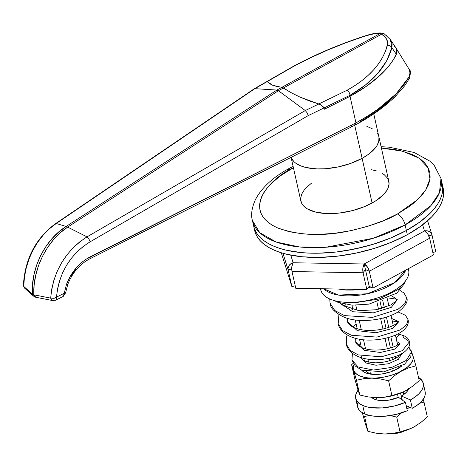 <?xml version="1.0" encoding="UTF-8"?>
<svg xmlns="http://www.w3.org/2000/svg" width="467" height="467" viewBox="0 0 467 467"><rect width="100%" height="100%" fill="white"/><g stroke="black" fill="none" stroke-linecap="round" stroke-linejoin="round"><path stroke-width="0.7" d="M292.272 168.353A9.661 4.577 -118.7 0 0 289.458 168.283A9.661 4.577 -118.7 0 0 288.075 170.759A9.661 4.577 61.3 0 1 289.458 168.283A9.661 4.577 61.3 0 1 292.272 168.353C270.51 178.196 239.682 210.57 277.684 227.966C298.203 235.292 321.179 236.471 346.607 231.509C369.514 226.536 386.448 220.698 397.423 214.003L409.512 206.385L414.655 202.339L422.874 193.963L425.875 189.719L428.093 185.481L429.517 181.301L430.119 177.221L429.903 173.269L428.864 169.492L427.019 165.925L424.38 162.598L420.977 159.551L416.838 156.807L412.011 154.39L400.464 150.643L393.856 149.347L381.405 148.068L402.601 151.18L418.928 158.091L428.14 167.881L429.955 178.972L425.793 189.847L417.778 199.514L397.423 214.003A9.661 4.577 61.3 0 1 405.134 224.913L430.755 205.754L439.435 192.719L440.994 178.482A96.605 44.307 167.4 0 1 405.134 224.913L406.383 230.5A96.605 44.307 -12.6 0 0 442.243 184.068A96.605 44.307 167.4 0 1 406.383 230.5L405.134 224.913A96.605 44.307 167.4 0 1 309.615 247.592A96.605 44.307 167.4 0 1 252.443 220.628L259.815 232.753L276.172 242.034L299.446 246.955L325.744 247.265L373.343 238.252L405.134 224.913A9.661 4.577 -118.7 0 0 397.423 214.003L383.308 220.739L367.716 226.343L351.248 230.593L334.53 233.325L318.208 234.446L302.914 233.897L289.231 231.708L277.684 227.966L272.851 225.549L268.718 222.806L265.314 219.753L262.676 216.431L260.831 212.859L259.792 209.082L259.576 205.136L260.177 201.049L261.596 196.87L263.82 192.637L266.82 188.388L270.568 184.167L280.177 175.966L293.41 167.735M291.093 157.35L300.853 201.008A45.083 20.676 -12.6 0 0 327.53 213.594A45.083 20.676 -12.6 0 0 372.106 203.011L362.118 158.331L368.393 154.384L375.316 147.94L376.875 145.739L378.76 141.378L378.959 137.21L378.76 141.378L376.875 145.739L375.316 147.94L368.393 154.384L362.118 158.331L372.106 203.011A45.083 20.676 -12.6 0 0 388.842 181.342L378.854 136.662A45.083 20.676 167.4 0 1 362.118 158.331L350.84 163.357L338.178 166.935L325.23 168.75L316.994 168.896L306.019 167.513L300.036 165.569L295.383 162.895L293.62 161.313L291.139 157.321A45.083 20.676 -12.6 0 0 362.118 158.331A45.083 20.676 167.4 0 1 291.139 157.321L293.62 161.313L295.383 162.895L300.036 165.569L306.019 167.513L316.994 168.896L325.23 168.75L338.178 166.935L350.84 163.357L362.118 158.331A45.083 20.676 -12.6 0 0 378.854 136.662L373.758 113.855M366.846 126.353L372.187 128.676L366.846 126.353M377.464 133.404L378.422 135.255L377.464 133.404M311.676 183.029L306.334 187.541L304.385 189.73L301.682 194.132L300.631 198.411L300.742 200.46L302.237 204.272L303.608 205.994L307.514 209L316.007 212.193L326.982 213.577L339.497 213.034L352.474 210.605L364.791 206.507L375.392 201.084L383.36 194.809L386.863 190.419L388.013 188.224L389.064 183.94L388.41 179.935L387.452 178.085L384.323 174.775L382.175 173.356M376.834 171.033L371.388 169.679M293.101 166.351L289.505 168.26C272.891 177.256 261.467 187.845 255.233 200.028C251.695 208.212 250.761 215.077 252.443 220.628L254.626 230.4A96.605 44.307 -12.6 0 0 311.804 257.37A96.605 44.307 -12.6 0 0 407.323 234.691L406.383 230.5L390.704 237.989L382.204 241.27L373.378 244.212L355.078 248.934L336.503 251.976L318.371 253.213L309.691 253.143L301.378 252.606L286.172 250.178L279.424 248.304L273.341 246.016L267.976 243.33L263.376 240.283L259.599 236.892L256.669 233.196L254.614 229.233L253.68 226.174L254.614 229.233L256.669 233.196L259.599 236.892L263.376 240.283L267.976 243.33L273.341 246.016L279.424 248.304L286.172 250.178L301.378 252.606L309.691 253.143L318.371 253.213L336.503 251.976L345.784 250.674L364.307 246.774L373.378 244.212L390.704 237.989L406.383 230.5A96.605 44.307 167.4 0 1 310.864 253.178A96.605 44.307 167.4 0 1 253.692 226.215A96.605 44.307 -12.6 0 0 310.864 253.178A96.605 44.307 -12.6 0 0 406.383 230.5L419.821 222.035L430.498 212.929L434.666 208.235L437.999 203.519L440.469 198.814L442.045 194.167L442.716 189.631L442.471 185.241L442.716 189.631L442.045 194.167L440.469 198.814L437.999 203.519L434.666 208.235L430.498 212.929L419.821 222.035L406.383 230.5L407.323 234.691A96.605 44.307 -12.6 0 0 443.183 188.254L440.994 178.482L434.152 165.306L429.792 161.109L414.211 152.499L389.169 147.181L381.095 146.685M354.727 125.267L362.118 158.331L354.727 125.267M396.226 48.364L409.652 70.138L410.166 73.313L409.18 76.81L403.482 85.455L396.139 93.797L378.241 108.969L367.628 116.09L355.872 122.914A3.222 1.378 63.2 0 1 355.527 124.864A3.222 1.378 63.2 0 1 354.704 124.782A45.083 20.676 167.4 0 1 354.628 124.817M360.547 121.502L376.536 111.228L385.894 103.995L394.09 96.541M355.568 124.841L355.953 122.874L351.418 125.162A3.222 1.378 -116.8 0 1 351.067 127.112L355.527 124.864A3.222 1.378 -116.8 0 0 355.872 122.914L86.278 259.086L82.665 261.678L76.068 268.04L70.599 275.688L66.536 284.228L64.242 293.241L56.501 297.146L57.529 288.886L59.607 280.638L62.689 272.658L66.74 265.017L71.614 258.012L77.253 251.69L83.459 246.267L90.131 241.795L308.273 115.582L323.97 107.965L324.536 109.19L350.022 96.342L355.953 122.874L350.022 96.342L350.466 96.103A132.027 60.552 -12.6 0 0 396.337 54.347L397.078 51.504L396.109 48.177L396.962 50.167L396.868 52.911L393.325 59.788L389.46 65.24L384.773 70.675L373.086 81.305L366.169 86.43L350.466 96.103L324.536 109.19L323.1 106.663L320.35 104.608L299.919 97.066L291.338 92.77L283.428 87.971L278.414 90.715L305.284 110.551L318.792 103.995L309.096 100.819L299.919 97.066L291.338 92.77L282.815 87.609L272.746 85.274L269.5 83.628L267.188 81.591L254.871 88.666L276.902 90.061L281.916 87.311L276.896 86.506L272.746 85.274L267.013 81.451L269.506 83.634L272.751 85.274L276.902 86.506L281.916 87.311L276.902 90.061L254.859 88.666L56.238 223.495L66.139 226.454L276.902 90.061L66.139 226.454L56.238 223.495L49.508 228.719L43.291 234.994L37.704 242.25L32.947 250.248L29.077 258.916L26.234 267.918L24.442 277.176L23.735 286.411A4.828 4.08 131.8 0 0 24.839 288.337L23.735 286.411L32.439 294.198L23.753 286.434C23.794 261.777 37.5 235.648 56.238 223.495L254.859 88.666L267.071 81.468L293.2 66.658L267.194 81.597L272.751 85.274L276.902 86.506L281.916 87.311L380.045 33.566L374.149 33.782L365.912 35.784L346.806 42.409L327.898 49.946L309.907 58.095L292.488 66.828L267.025 81.456M305.284 110.551L278.414 90.715L67.651 227.108L87.014 236.857L305.284 110.551L307.099 112.78L308.273 115.582L323.97 107.965L321.833 105.513L318.792 103.995L305.284 110.551M395.759 47.704L393.955 46.064M396.594 49.047L396.39 48.644M64.977 292.144A3.222 0.823 -172 0 1 65.631 292.774A3.222 0.823 -172 0 1 64.242 293.241L63.238 296.411L64.183 294.84L64.242 293.241L56.501 297.146C58.988 272.798 70.196 254.346 90.131 241.795A4.828 1.926 -120.1 0 0 87.014 236.857A4.828 1.926 59.9 0 1 90.131 241.795L308.273 115.582L307.099 112.78L305.295 110.562L87.014 236.857C65.269 251.018 53.162 271.438 50.687 298.121L53.553 298.314L56.361 297.356A4.828 2.066 63.2 0 1 55.812 300.153A4.828 2.066 63.2 0 1 54.575 300.03A4.828 2.971 -78.9 0 1 52.707 300.579A4.828 2.971 -78.9 0 1 50.728 298.133L33.858 294.817A4.828 2.971 101.1 0 0 35.836 297.263L33.858 294.817L50.687 298.121L51.738 289.061L53.939 280.002L57.237 271.21L61.597 262.763L66.857 254.994L72.957 247.965L79.717 241.883L87.014 236.857L67.651 227.108L60.278 232.794L53.512 239.67L47.506 247.603L42.456 256.342L38.475 265.717L35.679 275.425L34.126 285.203L33.84 294.811C32.486 269.5 47.033 240.207 67.651 227.108A4.828 2.107 -122.9 0 0 66.139 226.454C45.101 239.355 30.571 268.665 32.445 294.21L32.567 284.526L33.986 274.689L36.7 264.947L40.652 255.554L45.708 246.815L51.773 238.911L58.638 232.076L66.139 226.454A4.828 2.107 57.1 0 1 67.651 227.108L278.414 90.715L276.902 90.061L278.414 90.715L283.428 87.971L281.916 87.311L291.326 92.77L299.902 97.06L309.072 100.814L318.763 103.983L347.285 90.143L354.908 85.572L361.861 80.651L368.119 75.403L373.658 69.811L378.433 63.915L382.333 57.832L385.351 51.58L387.715 43.635L386.618 39.193L384.528 36.519L381.557 34.225L283.428 87.971L381.557 34.225C386.32 37.208 388.299 40.851 387.482 45.147C382.455 63.01 369.058 78.007 347.285 90.143L318.763 103.983L299.902 97.06L291.326 92.77L283.428 87.971M63.226 296.417L55.812 300.153A4.828 2.066 -116.8 0 0 56.361 297.356L54.318 298.215L50.728 298.133L51.306 299.557L52.707 300.579L35.836 297.263L33.548 296.125A4.828 4.08 -48.2 0 1 32.439 294.198L33.84 294.811L32.439 294.198L33.548 296.125L24.839 288.337L23.35 285.693C24.891 259.097 35.597 238.433 55.462 223.711A4.828 2.358 55.8 0 1 56.238 223.495A4.828 2.358 -124.2 0 0 55.445 223.722L254.066 88.888L267.019 81.445M70.85 276.085L75.923 269.033M253.558 89.536L254.141 88.841M23.712 284.928L23.735 286.411L23.373 285.892M64.242 293.241A3.222 0.823 8 0 0 65.631 292.774L67.756 284.426A3.222 0.309 -159.6 0 1 66.536 284.228L64.242 293.241M67.079 283.959A3.222 0.309 -159.6 0 1 67.756 284.426C72.373 272.693 79.688 264.176 89.699 258.876A3.222 1.378 63.2 0 1 88.876 258.794M89.717 258.87A3.222 1.378 -116.8 0 0 90.049 256.926C79.267 262.67 71.428 271.771 66.536 284.228A3.222 0.309 20.4 0 0 67.756 284.426M350.244 127.03A3.222 1.378 63.2 0 0 351.085 127.106A3.222 1.378 63.2 0 0 351.418 125.162L90.049 256.926A3.222 1.378 63.2 0 1 89.699 258.876L351.067 127.112M395.747 96.021L396.139 93.797C385.684 104.322 372.287 114.018 355.953 122.874L355.848 124.59L355.375 124.905L355.848 124.59M355.585 124.835L356.677 124.234C372.479 115.571 385.497 106.167 395.736 96.033L404.755 85.718L409.623 77.971C410.68 72.618 410.516 69.676 409.139 69.139L409.18 76.81L396.139 93.797M390.897 40.425L392.099 43.974L391.912 47.698L386.588 60.99L377.616 73.605L365.387 85.076L350.25 95.18L350.466 96.103L324.53 109.179L350.466 96.103L366.157 86.436L379.245 76.092L384.732 70.715L389.431 65.275L393.307 59.805L396.337 54.347L396.121 48.194L390.371 39.561L384.248 33.834L382.42 33.163C380.716 32.912 376.239 32.421 366.099 35.562A4.828 0.969 72.2 0 0 365.912 35.784A4.828 0.969 -107.8 0 1 366.105 35.562C339.357 44.248 314.828 54.668 292.511 66.816L293.2 66.658C315.266 54.657 339.503 44.365 365.912 35.784C372.176 33.852 376.887 33.116 380.045 33.566L281.916 87.311L282.418 87.434M384.89 34.587L386.787 35.854M396.337 54.347C388.918 69.32 373.623 83.237 350.466 96.103L349.118 92.349L350.25 95.18L323.964 107.947L350.25 95.186C372.853 82.215 386.74 66.384 391.912 47.698L396.337 54.347L391.912 47.698A4.828 3.654 -165.5 0 0 387.482 45.147A4.828 3.654 14.5 0 1 391.912 47.698L390.418 39.625M349.118 92.349L347.285 90.143L349.118 92.349M384.236 33.828A4.828 2.709 121.8 0 0 381.557 34.225A4.828 2.288 -118.7 0 0 380.045 33.566L381.557 34.225L383.103 33.606L384.353 33.904M381.988 33.122L380.045 33.566A4.828 4.279 -81.5 0 1 382.426 33.163M254.62 230.359L255.554 233.418L257.603 237.388L260.533 241.083L264.316 244.469L268.91 247.522L274.275 250.201L280.363 252.489L287.106 254.363L302.312 256.797L319.311 257.405L337.443 256.161L356.017 253.12L374.318 248.397L391.638 242.175L407.323 234.691L420.755 226.226L431.432 217.114L435.6 212.427L438.933 207.704L441.403 202.999L442.979 198.358L443.65 193.823L443.171 188.213M424.515 230.949L422.6 224.849L424.515 230.949A6.439 5.721 -17.4 0 1 431.905 234.609A6.439 5.721 -17.4 0 1 432.016 235.018L431.064 232.998L429.301 231.509L427.001 230.791L424.515 230.949L364.19 263.983L424.515 230.949A6.439 3.047 -118.7 0 1 429.658 238.223L427.632 233.78L424.515 230.949M290.76 255.151L293.142 262.752L364.19 263.983L293.142 262.752L290.76 255.151M428.805 235.794L432.016 235.018L435.764 251.771L432.839 252.478L435.764 251.771L432.016 235.018L428.805 235.794M282.944 253.277L288.133 269.85A6.439 5.721 -17.4 0 1 293.142 262.752A6.439 2.668 91 0 0 292.027 271.543L291.834 266.657L293.142 262.752L289.873 264.532L288.495 266.494L288.011 268.735L288.133 269.85L291.723 268.98L288.133 269.85L291.881 286.61L295.214 285.798L291.881 286.61L288.133 269.85L282.944 253.277M281.286 252.787L291.881 286.61L281.286 252.787M292.027 271.543L363.081 272.775A6.439 2.668 -89 0 1 364.19 263.983L365.439 269.57L363.081 272.775L362.888 267.889L364.19 263.983L369.187 286.324L366.823 289.528L369.187 286.324L373.08 288.016L433.399 254.976L429.658 238.223L433.399 254.976L373.08 288.016L369.187 286.324L365.439 269.57L369.187 286.324L365.439 269.57L369.333 271.263L367.313 266.815L364.19 263.983A6.439 3.047 61.3 0 1 369.333 271.263L429.658 238.223L369.333 271.263L373.08 288.016L369.333 271.263L365.439 269.57L363.081 272.775L366.823 289.528L363.081 272.775L292.027 271.543L295.774 288.297L366.823 289.528L295.774 288.297L292.027 271.543M376.986 302.342L378.527 309.242L376.986 302.342M380.628 318.622L382.946 329.013L380.628 318.622M385.041 338.382L387.371 348.802L385.041 338.382M389.46 358.154L390.003 360.577L389.46 358.154M392.117 370.022L392.385 371.242L392.117 370.022M397.528 394.23L398.252 397.487L397.528 394.23M402.046 399.892L400.534 393.115L402.046 399.892M395.351 369.922L395.146 369.012L395.351 369.922M393.021 359.497L392.543 357.372L393.021 359.497M390.447 347.997L388.13 337.612L390.447 347.997M386.028 328.225L383.711 317.858L386.028 328.225M381.615 308.465L380.039 301.425L381.615 308.465M372.742 398.322L372.555 397.481L372.742 398.322M366.852 371.96L366.776 371.627L366.852 371.96M364.342 360.752L363.816 358.387L364.342 360.752M361.382 347.489L359.537 339.246L361.382 347.489M357.214 328.844L355.229 319.977L357.214 328.844M352.964 309.837L351.92 305.155L352.964 309.837M382.73 300.503L384.329 307.642L382.73 300.503M386.431 317.064L388.737 327.367L386.431 317.064M390.844 336.795L393.144 347.092L390.844 336.795M395.251 356.525L395.654 358.317L395.251 356.525M397.808 367.949L397.896 368.335L397.808 367.949M403.179 391.971L403.751 394.522L403.179 391.971M407.802 390.482L407.615 389.636L407.802 390.482M399.991 355.533L399.799 354.675L399.991 355.533M397.627 344.955L395.415 335.061L397.627 344.955M393.267 325.464L391.025 315.418L393.267 325.464M388.888 305.873L387.277 298.658L388.888 305.873M355.819 305.272L356.986 310.497L355.819 305.272M359.193 320.362L361.3 329.795L359.193 320.362M363.536 339.789L365.579 348.925L363.536 339.789M367.862 359.146L368.533 362.135L367.862 359.146M370.792 372.234L371.142 373.822L370.792 372.234M376.478 397.691L376.997 400.021L376.478 397.691M404.907 430.778A12.883 5.908 -12.6 0 1 392.519 433.551L398.538 432.985L405.379 430.527M323.736 288.781L338.382 295.074L367.307 293.778L394.673 282.617L405.619 270.195A43.67 20.028 167.4 0 1 368.066 293.609A43.67 20.028 167.4 0 1 323.736 288.781M389.367 279.097L382.701 282.745L389.367 279.097M370.932 287.082L368.078 287.83L370.932 287.082M359.812 289.412L338.266 289.032L346.076 290.06L353.11 290.054L359.812 289.412M408.427 269.406L408.146 268.811L408.427 269.406A45.019 20.647 167.4 0 1 370.886 299.75A45.019 20.647 167.4 0 1 320.969 290.579A45.019 20.647 -12.6 0 0 370.886 299.75A45.019 20.647 -12.6 0 0 408.427 269.406A45.019 20.647 -12.6 0 0 408.211 268.776A45.019 20.647 167.4 0 1 408.427 269.406M320.969 288.734L320.969 290.579A45.019 20.647 167.4 0 1 320.584 288.729A45.019 20.647 -12.6 0 0 320.969 290.579L320.969 288.734M408.858 346.858L411.404 352.118L406.232 360.442L391.76 367.412L373.442 370.039L358.212 366.986L351.955 360.092L358.212 366.986L373.442 370.039L391.76 367.412L406.232 360.442L411.404 352.118L411.287 351.301L408.514 347.524M401.171 334.868C405.876 336.018 408.648 338.312 409.477 341.762L402.309 350.682L381.305 356.829L358.201 354.879L350.192 350.454L346.316 344.197L350.192 350.454L358.201 354.879L381.305 356.829L402.309 350.682L409.477 341.762L403.47 337.419A4.828 3.631 113.5 0 0 401.054 334.845A4.828 3.631 113.5 0 0 396.197 338.563A4.828 3.631 -66.5 0 1 400.739 334.81M404.504 282.161L398.479 289.347L379.07 299.02L354.488 302.844L345.866 302.318L354.488 302.844L379.07 299.02L398.479 289.347L404.504 282.161M397.236 299.686L392.227 296.142L397.236 299.686M352.754 308.903L352.054 309.633L352.754 308.903M347.471 318.377L347.623 321.559L347.471 318.377M398.555 321.494L391.714 318.512L398.555 321.494M355.708 338.412L355.737 342.066L355.708 338.412M399.793 343.251L396.892 341.663L399.793 343.251M338.89 314.659L338.201 323.689C338.744 327.671 342.708 334.39 354.611 338.108C370.529 342.936 394.201 338.429 403.488 330.239C407.358 326.777 408.894 323.281 408.088 319.743L406.57 324.763L400.184 329.976L376.904 337.104L351.318 335.242L342.463 330.478L338.201 323.689L342.463 330.478L351.318 335.242L376.904 337.104L400.184 329.976L406.57 324.763L408.088 319.743L405.467 315.307L398.018 311.909M329.725 298.956L330.081 303.176C330.292 308.144 335.148 312.896 344.652 317.449C360.81 323.754 387.517 319.656 399.507 310.929C405.893 305.395 408.286 300.993 406.699 297.73L405.058 303.398L398.047 309.271L372.497 317.385L344.436 315.599L334.74 310.497L330.081 303.176L334.74 310.497L344.436 315.599L372.497 317.385L398.047 309.271L405.058 303.398L406.699 297.73L403.932 292.978L399.95 290.421M400.044 343.84L394.959 349.088L380.336 352.474L364.178 350.308L355.737 342.066C355.696 342.947 356.642 344.22 358.586 345.884C364.447 349.666 372.8 350.869 383.652 349.497C391.801 347.962 397.096 345.965 399.536 343.519L400.085 342.871M398.655 321.821L392.829 328.389L375.935 332.761L357.296 330.671L347.623 321.559C347.425 322.761 349.007 324.518 352.351 326.842C360.938 330.934 371.557 331.558 384.218 328.715C390.71 326.935 395.146 324.927 397.528 322.679L398.649 321.308M397.265 299.82L391.27 307.374L373.355 312.837L352.684 311.752L340.221 303.124M401.894 353.577L398.369 359.292L388.509 363.74L376.046 365.241L365.673 362.9L361.382 357.985C362.339 358.352 359.584 361.388 375.199 362.818C384.843 362.736 393.027 360.372 399.752 355.731L401.848 353.233M397.329 343.619A4.828 3.631 113.5 0 0 398.468 344.086M363.945 360.547A23.187 10.636 167.4 0 1 364.237 360.273L363.945 360.547M354.173 364.429L353.443 366.391L353.519 370.115L355.62 373.343L359.602 375.859L365.194 377.499L368.481 377.949L375.748 378.077L383.524 377.167L391.282 375.293L398.491 372.573L407.218 367.325L411.071 363.402L413.026 359.444L412.951 355.726L411.503 353.175A30.588 14.033 167.4 0 1 412.951 355.726L411.013 350.332L412.951 355.726A30.588 14.033 167.4 0 1 401.737 370.95L408.771 367.815L415.904 365.848L419.22 380.658L412.863 386.081L406.103 390.5L409.028 388.737M401.696 366.023L394.796 370.232L390.756 371.837L381.965 373.962L373.372 374.411L369.566 373.968L366.28 373.104L363.647 371.849L361.651 370.103A23.187 10.636 167.4 0 0 375.17 374.464A23.187 10.636 167.4 0 0 395.45 369.928A23.187 10.636 167.4 0 0 401.696 366.023M376.349 397.691L383.973 397.294L391.807 395.893L399.355 393.576L403.762 391.696M357.594 387.844L358.691 391.352M354.074 364.639A30.588 14.033 167.4 0 0 353.519 370.115L356.479 380.231L364.032 378.644L372.018 378.142A30.588 14.033 167.4 0 1 353.519 370.115L351.622 364.733L353.192 363.291L351.622 364.733L356.479 380.231L364.032 378.644L372.018 378.142L380.278 378.924L388.62 380.792L391.93 395.602L384.376 397.195L376.39 397.691L368.13 396.915L359.788 395.041L356.479 380.231L359.788 395.041L357.891 389.659L354.932 379.537L351.622 364.733L354.932 379.537L359.788 395.041L368.13 396.915L376.39 397.691A30.588 14.033 -12.6 0 0 376.396 397.691A30.588 14.033 -12.6 0 1 376.379 397.691M388.62 380.792L394.977 375.369L401.737 370.95L408.771 367.815L415.904 365.848L412.951 355.726L415.904 365.848L419.22 380.658L412.863 386.081L406.103 390.5L402.601 392.233L391.93 395.602L388.62 380.792L394.977 375.369L401.737 370.95A30.588 14.033 167.4 0 1 372.018 378.142L380.278 378.924L388.62 380.792M399.192 367.325A19.322 8.861 167.4 0 1 394.597 370.325A19.322 8.861 -12.6 0 0 399.192 367.325M376.11 374.458A19.322 8.861 167.4 0 1 366.326 371.528A19.322 8.861 -12.6 0 0 376.104 374.458M406.103 390.5L406.103 390.5A30.588 14.033 -12.6 0 0 406.103 390.494L402.601 392.233L395.508 394.743L384.376 397.195L376.962 397.697A30.588 14.033 -12.6 0 0 403.721 391.72A30.588 14.033 -12.6 0 0 403.78 391.69L403.721 391.72M406.605 408.87L409.851 407.253A30.588 14.033 167.4 0 1 406.88 408.748M384.464 433.995L392.087 433.598L399.921 432.197L407.469 429.879L411.876 428M414.217 426.803L410.715 428.537L414.217 426.803A30.588 14.033 -12.6 0 0 414.223 426.797L420.977 422.378L427.334 416.955L424.024 402.151L419.64 403.231L424.024 402.151L427.334 416.955L420.977 422.378L414.217 426.803L417.142 425.04M365.708 424.147L366.805 427.655M364.593 416.535L369.403 415.408L364.593 416.535L367.903 431.345L364.593 416.535M411.836 428.023A30.588 14.033 -12.6 0 0 411.894 427.994L411.836 428.023A30.588 14.033 -12.6 0 1 385.077 434.001L396.314 432.816L403.628 431.047L410.715 428.537L400.044 431.905L396.734 417.095L390.336 415.577L396.734 417.095L400.044 431.905L392.49 433.493L384.504 433.995L376.244 433.213L367.903 431.345L365.357 423.843L362.345 412.705L365.357 423.843L367.903 431.345L376.244 433.213L384.504 433.995A30.588 14.033 -12.6 0 0 384.51 433.995A30.588 14.033 -12.6 0 1 384.493 433.995M396.734 417.095L401.556 412.875L396.734 417.095M406.932 408.981L409.851 407.253L406.932 408.981M424.024 402.151L423.207 399.262L424.024 402.151M357.64 403.155L357.488 406.348L358.633 409.273L361.038 411.812L364.61 413.867L362.736 405.49A34.616 15.878 167.4 0 1 355.696 398.398A34.616 15.878 167.4 0 1 358.055 390.19L355.766 394.773L355.615 397.972L356.759 400.896L359.164 403.435L362.736 405.49L364.61 413.867A34.616 15.878 -12.6 0 0 407.323 410.715L405.449 402.338A34.616 15.878 167.4 0 1 362.736 405.49L366.776 406.845L371.51 407.714L382.45 407.907L394.236 406.039L405.449 402.338L407.323 410.715L396.109 414.416L384.318 416.284L373.378 416.091L368.65 415.221L364.61 413.867A34.616 15.878 -12.6 0 1 357.564 406.775L355.696 398.398M408.456 389.122A19.643 9.007 167.4 0 1 401.357 395.998L402.256 400.044L401.357 395.998L406.261 392.426L407.784 390.511L408.607 388.614M374.3 399.157A19.643 9.007 167.4 0 1 371.592 397.388L374.3 399.157L376.595 399.921L382.275 400.622L388.824 400.137L398.538 397.364A19.643 9.007 167.4 0 1 374.3 399.157M423.26 383.29A34.616 15.878 167.4 0 0 418.479 377.359L422.191 380.792L423.341 383.716L423.19 386.915L421.736 390.26L419.051 393.634L415.227 396.897L410.411 399.933L401.357 395.998L410.411 399.933L412.285 408.31A34.616 15.878 -12.6 0 0 425.133 391.673L423.26 383.29A34.616 15.878 167.4 0 1 410.411 399.933L412.285 408.31L417.095 405.274L420.925 402.011L423.61 398.643L425.058 395.292L425.215 392.093M398.538 397.364L405.449 402.338L398.538 397.364M406.191 405.665L412.285 408.31L406.191 405.665M55.812 300.153L52.707 300.579M63.238 296.411L65.631 292.768M431.905 234.609L427.574 220.768M411.287 351.301L410.773 356.934L404.498 364.242L383.693 371.872L361.633 370.097L355.264 366.023L351.955 360.092L352.427 353.315M357.973 345.405L360.454 343.35M397.738 333.969L401.34 334.909M405.309 281.175L404.761 283.271L396.757 293.171L368.959 304.134L352.241 305.173L337.863 302.295L334.15 300.526M340.431 303.188L341.943 304.933L358.86 310.689L376.087 309.744L390.71 305.004L396.611 300.707L397.254 299.621M409.477 341.762C410.394 344.979 408.724 348.359 404.451 351.914C395.572 358.749 374.744 362.182 360.833 357.559C350.396 353.998 346.835 347.868 346.316 344.197L346.485 337.18L347.203 334.997M352.632 326.999L356.099 323.864M344.004 306.48L345.954 304.484M398.45 344.08L398.806 344.144M355.737 342.066L356.158 338.528M392.257 320.946L398.234 321.938M347.623 321.559L347.775 318.471M388.655 298.016L395.619 299.038L397.172 299.843M361.382 357.985L361.791 355.912M397.359 343.765L398.018 343.969"/></g></svg>
